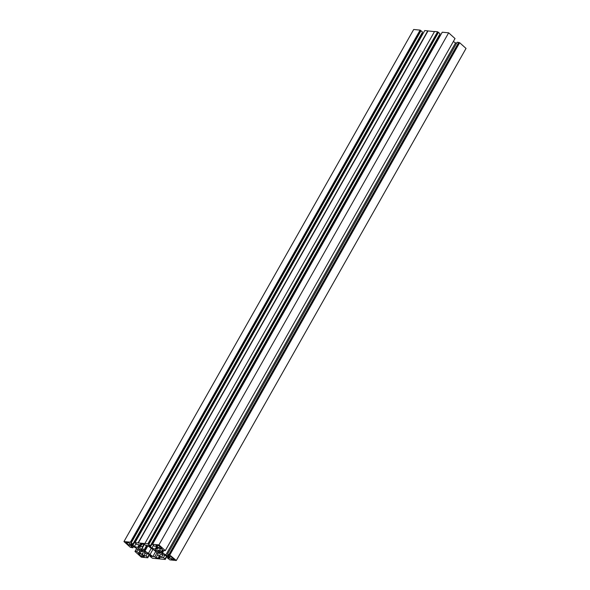 <?xml version="1.0" encoding="UTF-8"?>
<svg xmlns="http://www.w3.org/2000/svg" width="590" height="590" viewBox="0 0 590 590"><rect width="100%" height="100%" fill="white"/><g stroke="black" fill="none" stroke-linecap="round" stroke-linejoin="round"><path stroke-width="0.89" d="M168.032 556.886L167.435 557.948L169.905 559.888L176.314 560.5L466.026 48.439L459.654 42.709L459.072 42.657L169.359 554.718L167.457 554.261L169.448 556.046L167.597 555.869L165.849 554.925A6.195 1.947 29.5 0 1 162.56 552.668L163.659 550.736M167.457 554.261L457.169 42.2L459.072 42.657M453.363 41.484A6.195 1.947 -150.5 0 0 455.554 42.864L456.505 43.372M448.651 32.819L158.939 544.887L165.311 550.61L455.023 38.549L448.651 32.819L442.242 32.214L152.53 544.275L154.3 546.148L156.306 546.34L158.142 547.992L157.95 548.604A6.195 1.947 29.5 0 1 157.899 548.722A6.195 1.947 29.5 0 1 156.372 549.143L157.397 547.321M439.447 34.78L440.428 35.415M437.574 31.771L147.869 543.832L144.852 543.545L434.565 31.484L437.574 31.771L440.051 33.711L150.339 545.772L148.341 545.58L151.932 548.029L153.437 545.374M427.765 30.835L138.06 542.903L135.044 542.616L424.756 30.555L434.483 31.631M421.968 33.114L422.942 33.755M420.095 30.112L130.383 542.173L123.974 541.561L413.686 29.5L420.095 30.112L422.565 32.052L132.853 544.113L130.855 543.921L134.446 546.37L135.951 543.715M138.119 548.353L139.506 549.482A2.227 0.701 -150.5 0 0 140.848 550.684L140.848 551.244L141.932 551.82L141.947 551.23A2.227 0.701 -150.5 0 0 143.296 551.362L145.228 552.137L143.296 550.92A2.227 0.701 -150.5 0 0 141.954 549.71L141.961 549.157L140.877 548.582L140.863 549.172A2.227 0.701 -150.5 0 0 139.513 549.039L138.119 548.353M167.435 557.948L169.433 558.14L165.842 555.692A6.195 1.947 29.5 0 0 162.545 554.689L161.402 554.585A6.195 1.947 29.5 0 0 159.875 555.006A6.195 1.947 29.5 0 0 159.824 555.116L159.625 555.728L161.468 557.38L163.467 557.572L165.016 558.959L165.244 559.445L162.235 559.165L152.427 558.229L149.948 556.289L151.947 556.481L148.356 554.032A6.195 1.947 29.5 0 0 145.066 553.029L143.923 552.926A6.195 1.947 29.5 0 0 142.389 553.339A6.195 1.947 29.5 0 0 142.338 553.457L142.146 554.069L143.982 555.721L145.988 555.913L147.758 557.786L141.349 557.181L134.977 551.451L136.769 551.34L138.753 553.132L140.612 553.309L140.427 552.513A6.195 1.947 29.5 0 0 138.864 550.418L137.728 549.393A6.195 1.947 29.5 0 0 134.446 547.137L132.691 546.192L130.84 546.016L132.831 547.8L130.346 547.291L123.974 541.561M130.383 542.173L132.853 544.113M139.38 545.182L137.743 547.373A6.195 1.947 29.5 0 1 134.446 546.37M138.119 547.409L138.886 547.476L139.911 545.662M135.383 542.918L136.821 544.489L138.82 544.681L140.663 546.333L140.472 546.945A6.195 1.947 29.5 0 1 140.42 547.063A6.195 1.947 29.5 0 1 138.886 547.476M135.272 543.102L135.044 542.616M138.06 542.903L144.852 543.545M147.869 543.832L150.339 545.772M156.859 546.841L155.222 549.032A6.195 1.947 29.5 0 1 151.932 548.029M155.605 549.069L156.372 549.143M158.939 544.887L152.53 544.275M165.311 550.61L163.519 550.721L161.535 548.929L159.676 548.759L159.861 549.548L160.281 548.811M162.855 550.123L161.8 551.982L161.424 551.643A6.195 1.947 29.5 0 1 159.861 549.548M161.8 551.982L162.56 552.668M176.314 560.5L169.359 554.718M158.349 550.271L158.341 550.831A2.227 0.701 -150.5 0 0 156.992 550.706L155.059 549.924L156.992 551.141A2.227 0.701 -150.5 0 0 158.334 552.351L158.327 552.904L159.418 553.479L159.425 552.889A2.227 0.701 -150.5 0 0 160.782 553.022L162.715 553.796L160.782 552.579A2.227 0.701 -150.5 0 0 159.44 551.377L159.447 550.817L158.378 550.219M141.357 556.341L144.27 556.621L141.371 554.017L138.458 553.737L141.357 556.341L142.234 554.792M126.061 542.601L128.959 545.204L131.872 545.477L128.981 542.874L126.061 542.601M174.227 559.46L171.329 556.864L168.416 556.584L171.314 559.187L174.227 559.46M158.931 545.721L156.018 545.448L158.917 548.044L161.83 548.324L158.931 545.721M142.433 547.874A6.195 1.947 29.5 0 0 144.012 550.042L145.015 550.949A6.195 1.947 29.5 0 0 148.459 553.295L152.825 556.562L154.764 556.746L155.922 557.786L159.809 558.155L158.651 557.115L160.598 557.299L157.987 554.954L157.855 554.187A6.195 1.947 29.5 0 0 156.284 552.019L155.273 551.112A6.195 1.947 29.5 0 0 151.829 548.766L147.463 545.499L145.524 545.315L144.366 544.275L140.479 543.906L141.637 544.946L139.697 544.762L142.301 547.107L142.433 547.874L144.432 544.334M139.808 548.943L139.506 549.482M141.836 548.951L140.848 550.684M142.566 550.138L141.947 551.23M141.194 548.575L140.863 549.172M158.68 550.234L158.341 550.831M160.045 551.798L159.425 552.889M159.315 550.61L158.334 552.351M157.294 550.61L156.992 551.141M129.837 543.648L128.959 545.204M172.191 557.631L171.314 559.187M159.794 546.495L158.917 548.044M143.923 544.231L142.301 547.107M147.065 545.462L144.321 550.323M147.146 545.47L144.314 550.477M147.574 545.595L144.705 550.669M152.943 549.401L150.221 554.216M155.716 551.458L152.825 556.562M157.021 552.756L154.764 556.746M157.884 554.327L155.922 557.786M159.241 556.082L158.651 557.115M142.138 544.061L141.637 544.946M160.2 554.711L159.625 555.728M162.958 554.748L161.468 557.38M164.78 555.256L163.467 557.572M166.653 556.06L165.016 558.959M167.059 556.245L165.244 559.445M149.572 554.585L147.758 557.786M136.637 548.516L134.977 551.451M459.654 42.709L169.942 554.777M458.725 42.347L169.013 554.408M168.157 554.88L167.597 555.869M163.238 550.47L162.184 552.328M162.914 550.175L161.8 552.137M157.132 547.085L155.989 549.106M439.889 35.179L150.184 547.24M438.503 32.325L148.798 544.386M438.156 32.288L148.444 544.349M420.67 30.628L130.965 542.689M421.024 30.665L131.312 542.726M422.411 33.519L132.698 545.58M139.653 545.425L138.51 547.446M427.964 31.012L138.252 543.073M133.495 546.628L132.831 547.8M139.764 551.348L138.753 553.132M137.824 549.482L136.769 551.34M136.703 548.56L135.213 551.193M149.174 554.401L147.53 557.299M147.301 553.597L145.988 555.913M145.479 553.088L143.982 555.721M142.721 553.051L142.146 554.069M150.553 555.22L149.948 556.289M141.961 549.275L140.848 551.244M159.44 550.935L158.327 552.904M144.012 550.042L146.622 545.418M145.015 550.949L147.884 545.875M148.459 553.295L151.21 548.442M165.849 554.925L455.554 42.864M161.424 551.643L162.479 549.784M155.222 549.032L156.601 546.606M137.743 547.373L139.115 544.946"/></g></svg>

